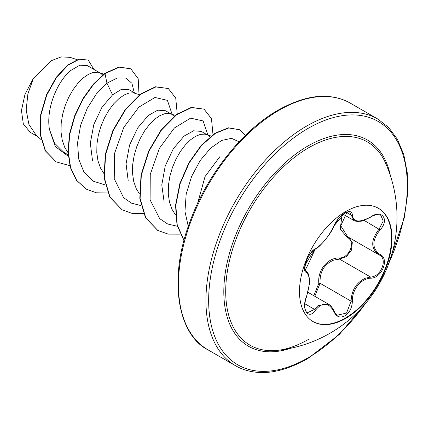 <?xml version="1.0" encoding="UTF-8"?>
<svg xmlns="http://www.w3.org/2000/svg" width="429" height="429" viewBox="0 0 429 429"><rect width="100%" height="100%" fill="white"/><g stroke="black" fill="none" stroke-linecap="round" stroke-linejoin="round"><path stroke-width="0.64" d="M378.228 208.167A65.412 37.768 -60 0 1 387.977 260.655A65.412 37.768 -60 0 1 345.302 318.098A65.412 37.768 -60 0 1 312.816 321.46M345.742 211.529A65.412 37.768 -60 0 1 378.448 208.29A65.412 37.768 -60 0 1 388.476 260.709A65.412 37.768 -60 0 1 345.742 318.35A65.412 37.768 -60 0 1 313.036 321.589A65.412 37.768 -60 0 1 303.008 269.176A65.412 37.768 -60 0 1 345.742 211.529M370.86 278.185C361.004 278.405 351.839 289.816 352.375 301.185C352.096 307.775 349.592 312.671 344.846 315.873C340.004 318.216 336.384 316.865 333.993 311.813C328.743 302.182 322.587 301.63 315.519 310.162C308.719 320.527 301.067 309.604 306.333 297.072C310.296 284.089 310.296 275.874 306.333 272.42C301.067 270.967 308.73 251.222 315.519 248.729A0.96 0.799 63.4 0 1 315.165 249.142L315.165 249.142C318.071 249.018 331.553 233.612 334.18 225.568C335.081 222.946 338.835 217.943 339.688 217.299C341.613 215.315 349.211 208.446 334.18 225.568A0.96 0.531 22.8 0 1 333.993 225.751C336.39 220.372 340.004 216.114 344.846 212.977C349.592 210.591 352.102 211.315 352.375 215.143C353.346 222.329 359.513 222.876 370.86 216.795C382.014 208.934 389.671 219.836 380.067 229.864C371.841 240.363 371.841 248.573 380.067 254.494C389.677 258.467 381.992 278.212 370.86 278.185A0.96 0.542 86 0 0 370.527 277.005C381.022 277.113 388.186 258.708 379.113 254.917L347.635 236.754L340.765 225.74L347.04 212.178M313.771 295.694L318.833 283.338C317.337 270.415 327.622 257.641 339.242 257.947A0.96 0.483 -91.4 0 0 339.516 259.1L333.708 260.113C324.115 264.248 319.573 271.97 320.082 283.274L314.795 296.289M333.993 311.813A0.96 0.52 157.4 0 0 334.18 311.282C335.312 313.535 336.368 314.832 337.36 315.192L346.562 313.041L351.099 301.179C351.539 290.353 356.236 282.722 365.192 278.287L370.527 277.005L339.516 259.1L346.519 256.483L351.517 250.048L352.3 242.589L348.6 237.301M306.333 297.072L306.413 297.174C305.148 299.935 304.322 306.692 305.116 308.88C305.55 310.912 306.311 312.21 307.389 312.773L314.543 309.357L318.05 305.539L328.496 304.199M315.165 249.142C312.666 249.925 307.679 257.089 307.143 259.073L305.158 264.881L304.831 267.17C305.979 267.594 301.244 279.772 315.165 249.142C304.713 264.28 305.528 264.827 304.869 267.219L305.116 270.125L306.183 271.353C309.164 272.099 309.995 281.601 309.234 284.781L306.413 297.174M339.242 257.947C349.496 258.419 356.172 241.195 347.217 237.435L340.229 229.059L341.693 217.583M277.37 350.364L277.37 350.364A117.353 67.755 -60 0 1 227.257 272.136A117.353 67.755 -60 0 1 308.687 147.732A117.353 67.755 -60 0 1 385.532 163.015L385.532 163.015A133.853 133.853 0 0 1 277.37 350.364C286.792 349.453 297.125 345.817 308.381 339.457M219.782 156.757L205.03 176.587L197.603 203.426M99.775 72.78L87.473 65.68L79.896 65.16L70.549 70.597C57.314 81.585 45.876 108.564 49.426 129.327L54.515 143.12L63.824 152.327L68.125 154.81M103.834 74.104L97.721 72.217L93.356 72.41L88.438 74.33L83.247 77.928L78.051 83.076L73.139 89.581L68.769 97.185L65.192 105.588L62.607 114.452L61.186 123.423L61.047 132.132L62.237 140.235L64.763 147.404L68.018 152.676M135.516 93.42L128.861 89.575L121.616 89.227L112.548 94.847L101.92 107.336L93.854 124.383L90.326 143.184L92.466 160.312M139.581 94.739L133.467 92.852L129.097 93.045L124.185 94.965L118.994 98.568L113.798 103.716L108.886 110.221L104.515 117.825L100.933 126.228L98.354 135.092L96.933 144.058L96.788 152.767L97.984 160.87L100.509 168.039L103.759 173.311M171.262 114.055L165.54 110.752L157.781 110.151L148.295 115.481L137.693 127.944L129.59 145.034L126.062 163.835L128.25 181.081M175.327 115.38L169.214 113.492L164.843 113.68L159.931 115.605L154.735 119.203L149.544 124.351L144.627 130.856L140.262 138.46L136.679 146.863L134.1 155.727L132.679 164.698L132.534 173.407L133.725 181.51L136.25 188.674L139.505 193.946M207.009 134.695L201.287 131.392L193.549 130.791L184.036 136.122L173.375 148.665L165.219 166.034L161.787 185.006L164.162 202.172M211.068 136.014L204.96 134.127L200.59 134.32L195.672 136.24L190.481 139.838L185.285 144.991L180.373 151.496L176.003 159.1L172.426 167.503L169.841 176.367L168.425 185.333L168.281 194.042L169.471 202.145L171.997 209.314L175.52 214.929M102.665 75.027L100.493 73.198M174.158 116.302L171.981 114.473M209.899 136.942L207.727 135.108M37.902 136.722L30.202 132.277L23.316 123.933L21.45 110.435L25.005 94.289L33.392 78.362L51.63 60.553L61.267 56.885L69.863 57.341M33.392 78.362L27.89 93.876L26.18 109.969L28.915 124.394L36.095 135.097L40.991 139.5M112.548 94.847L106.95 83.183L117.31 77.987L126.003 78.121L131.923 83.306L134.293 92.712M68.238 156.236L55.303 146.552L49.426 129.327M105.239 184.942L93.093 181.14L83.966 172.185L78.668 158.944L77.569 142.782L80.582 125.359L87.162 108.494L96.359 93.935L106.95 83.183L104.992 73.622L119.246 67.192L130.829 68.812L138.192 78.738L139.06 95.147M69.814 165.642L56.215 161.894L45.533 150.901L40.374 134.363L41.007 114.741L46.815 94.895L56.43 77.617L67.943 65.224L79.231 59.229L88.267 60.119L93.892 69.391M104.692 73.45L93.216 84.272L82.867 98.745L74.689 115.717L69.53 133.805L67.98 151.534L70.313 167.455L76.475 180.293L86.374 189.189L76.77 180.464L70.613 167.626L68.281 151.705L69.83 133.977L74.989 115.889L83.167 98.917L93.511 84.443L104.992 73.622L104.692 73.45L118.951 67.021L130.829 68.812M56.07 161.803L45.238 150.729L40.074 134.191L40.707 114.57L46.52 94.723L56.129 77.445L67.648 65.052L78.931 59.057L88.267 60.119M172.19 114.597L167.412 100.348L154.982 97.48L138.824 107.159L123.836 127.333L114.602 153.26L114.237 178.732L123.579 197.646L131.472 203.158L140.985 205.582M207.936 135.232L203.126 120.951L190.615 118.141L174.394 127.965L159.4 148.316L150.257 174.383L150.086 199.866L159.679 218.629L167.691 224.008L177.316 226.26M239.092 141.817L231.526 138.326L221.584 140.471L210.628 148.134L200.161 160.559L191.607 176.442L186.181 194.069L184.963 211.438L188.272 226.448M86.374 189.189L96.396 192.793L107.792 192.991M177.247 113.958L175.729 98.053L168.297 88.508L155.829 86.948L140.728 94.273L125.627 109.556L113.165 130.668L105.577 154.601L104.365 177.896L110.044 197.217L122.099 209.808L132.127 213.433L143.533 213.621M212.988 134.599L211.481 118.704L204.065 109.154L191.602 107.577L176.496 114.886L161.39 130.164L148.917 151.281L141.323 175.214L140.106 198.525L145.785 217.852L157.84 230.448L168.27 234.132L180.153 234.137M245.388 135.398L239.784 129.778L228.764 127.971L215.406 133.344L201.609 145.372L189.302 162.73L180.244 183.424L175.847 205.046L177.209 224.796L184.014 240.379M168.297 88.508L155.534 86.776L140.428 94.101L125.327 109.384L112.865 130.496L105.282 154.429L104.065 177.724L109.749 197.045L121.949 209.722M204.065 109.154L191.307 107.406L176.201 114.715L161.089 129.992L148.622 151.11L141.028 175.043L139.806 198.354L145.49 217.68L157.69 230.362M239.784 129.778L228.421 127.804L215.02 133.231L201.18 145.356L188.857 162.822L179.831 183.617L175.525 205.298L177.011 225.043L183.966 240.551M318.833 283.338L320.082 283.274L351.099 301.179A0.96 0.273 -0.3 0 0 352.375 301.185M348.021 236.974A0.96 0.574 -61.9 0 0 347.217 237.435M380.067 254.494A0.96 0.633 117.9 0 1 379.129 254.923A0.96 0.633 117.9 0 1 379.113 254.917C370.608 248.734 370.608 240.106 379.113 229.032L383.22 221.069L380.872 215.256M370.86 216.795L370.844 217.02C364.698 220.168 361.154 221.568 360.21 221.208C357.405 221.573 355.298 221.321 353.893 220.447L349.807 212.221C350.321 211.411 348.562 211.776 344.53 213.31C342.042 214.908 339.929 216.806 338.191 219.01L334.18 225.568M380.067 229.864L363.964 220.286M352.375 215.143A0.96 0.778 -179.5 0 1 351.099 215.106L346.396 212.393M315.519 248.729C322.592 244.165 328.748 236.502 333.993 225.751M305.764 271.123L305.974 271.241A0.96 0.89 115.6 0 1 306.333 272.42M304.901 303.791L314.543 309.357A0.96 0.493 35.2 0 1 315.519 310.162M290.605 348.278A119.037 68.726 -60 0 1 224.265 281.386A119.037 68.726 -60 0 1 307.984 145.946A119.037 68.726 -60 0 1 390.342 175.52M365.031 304.097A140.476 81.102 -60 0 1 307.984 357.84A140.476 81.102 -60 0 1 208.655 300.488A140.476 81.102 -60 0 1 307.984 128.443A140.476 81.102 -60 0 1 396.112 139.345A140.476 81.102 -60 0 1 389.301 262.065M207.936 349.807L235.424 365.674A142.396 82.212 -60 0 1 213.599 251.571A142.396 82.212 -60 0 1 306.622 126.088A142.396 82.212 -60 0 1 377.82 119.037L350.332 103.169A142.396 82.212 120 0 0 279.134 110.221A142.396 82.212 120 0 0 186.111 235.703A142.396 82.212 120 0 0 207.936 349.807C179.376 335.789 166.849 281.982 190.101 221.326C206.993 174.705 242.648 130.11 278.174 110.124C297.817 99.185 315.315 94.723 330.657 96.74C337.945 97.635 344.503 99.78 350.332 103.169M307.893 292.305L328.405 304.145M235.424 365.674C241.296 369.085 247.903 371.235 255.244 372.115C270.56 374.093 288.004 369.626 307.588 358.719L339.382 334.406L368.13 300.332M77.027 59.626L69.879 57.298M56.215 161.894L55.92 161.722M121.798 209.636L122.099 209.808M157.54 230.276L157.84 230.448M387.585 266.634L404.279 217.873L407.55 194.562L407.33 173.187L403.796 154.547L397.372 139.227L388.588 127.429L377.82 119.037M343.109 214.248L353.753 220.393M305.711 271.08L306.199 271.359M370.844 217.02C372.544 215.835 374.753 215.031 377.461 214.602L380.898 215.267M334.18 311.282C332.389 307.555 330.491 305.207 328.496 304.231L328.491 304.225M378.727 254.703L379.354 255.051"/></g></svg>

